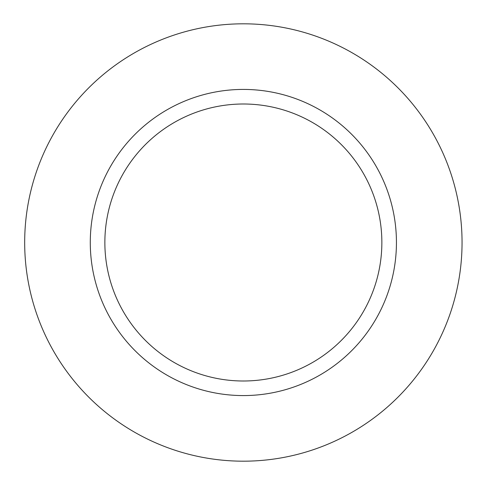 <?xml version="1.0" encoding="UTF-8"?>
<svg xmlns="http://www.w3.org/2000/svg" width="485" height="485" viewBox="0 0 485 485"><rect width="100%" height="100%" fill="white"/><g stroke="black" fill="none" stroke-linecap="round" stroke-linejoin="round"><path stroke-width="0.73" d="M24.68 242.5A218.68 218.68 0 0 0 352.704 431.886A218.68 218.68 0 0 0 352.704 53.114A218.68 218.68 0 0 0 24.68 242.5M104.863 242.5A138.498 138.498 0 0 0 312.613 362.44A138.498 138.498 0 0 0 312.613 122.559A138.498 138.498 0 0 0 104.863 242.5M90.283 242.5A153.078 153.078 0 0 0 319.9 375.069A153.078 153.078 0 0 0 319.9 109.931A153.078 153.078 0 0 0 90.283 242.5"/></g></svg>
